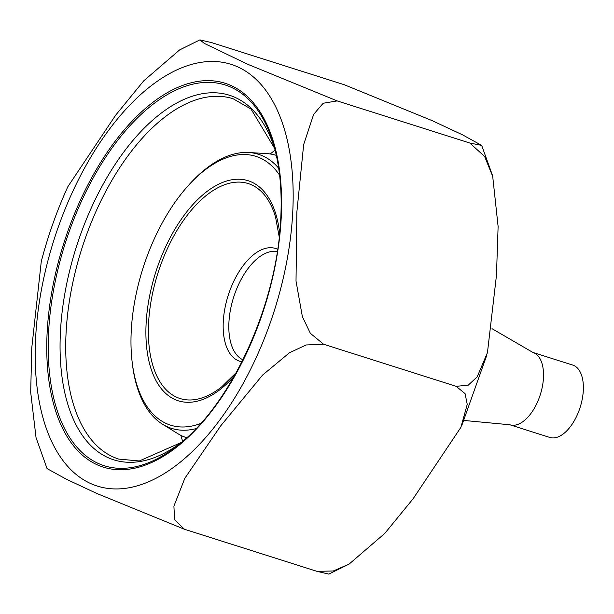<?xml version="1.0" encoding="UTF-8"?>
<svg xmlns="http://www.w3.org/2000/svg" width="614" height="614" viewBox="0 0 614 614"><rect width="100%" height="100%" fill="white"/><g stroke="black" fill="none" stroke-linecap="round" stroke-linejoin="round"><path stroke-width="0.92" d="M349.105 564.089L328.828 574.113L317.062 571.365L184.469 529.268L317.062 571.365L333.31 570.974L349.105 564.089L384.763 533.428L413.007 498.898L460.899 427.344L467.239 404.373L465.067 393.635L456.164 386.329L468.259 385.155L477.178 376.858L487.447 352.659L496.465 275.31L498.115 226.543L492.704 176.387L484.63 156.463L469.771 143.016L481.675 145.403L462.787 134.973L432.54 120.805L344.27 84.732L211.677 42.635L199.911 39.879L204.485 43.502L247.265 64.079L337.178 100.911L469.771 143.008L337.178 100.911L323.164 103.252L313.631 114.404L303.661 144.597L296.877 211.937L296.017 281.066L302.357 316.594L310.346 333.295L323.578 344.231L456.164 386.329L323.578 344.231L306.133 344.968L289.44 352.766L262.569 375.085L220.748 425.809L184.822 478.314L173.908 506.143L174.591 519.728L184.469 529.268L96.521 493.341L66.235 479.158L47.063 468.597L36.042 437.605M36.034 437.613L30.7 392.346L31.759 347.969L41.291 261.341M41.315 261.341C48.076 235.53 56.925 210.633 67.862 186.664L115.616 115.24L143.707 80.871L179.633 49.903L199.911 39.879M275.103 150.161A189.035 98.877 -72.4 0 0 270.214 153.976M180.869 435.364A189.035 98.877 -72.4 0 0 182.665 441.305M279.616 175.22A141.013 73.764 -72.4 0 0 187.777 186.157A141.013 73.764 -72.4 0 0 132.094 361.523A141.013 73.764 -72.4 0 0 200.801 423.43M195.996 428.633A143.768 75.2 107.6 0 1 162.541 424.22A143.768 75.2 107.6 0 1 132.325 363.473L132.094 361.523M187.777 186.157L189.089 184.691A143.768 75.2 107.6 0 1 248.816 152.51A143.768 75.2 107.6 0 1 278.687 168.205M276.338 155.38A148.135 77.487 -72.4 0 0 266.53 153.592L248.816 152.51M162.541 424.22L177.638 433.553A148.135 77.487 -72.4 0 0 186.679 437.751M463.946 420.452L509.904 424.781L549.76 437.437A37.961 19.855 -72.4 0 0 583.3 390.696A37.961 19.855 -72.4 0 0 572.739 365.084L532.875 352.428L492.006 328.674M292.671 213.618A221.232 115.724 -72.4 0 0 109.814 128.694A221.232 115.724 -72.4 0 0 89.989 483.226A221.232 115.724 -72.4 0 0 292.671 213.618M274.658 148.434L251.034 109.077L233.166 98.762A189.035 98.877 -72.4 0 0 66.151 331.529A189.035 98.877 -72.4 0 0 118.755 459.095L139.309 460.976L181.299 442.456A191.253 100.044 107.6 0 1 60.494 330.769A191.253 100.044 107.6 0 1 154.713 118.387A191.253 100.044 107.6 0 1 274.65 148.411M281.135 219.144A201.361 105.332 107.6 0 1 96.651 464.545A201.361 105.332 107.6 0 1 114.688 141.849A201.361 105.332 107.6 0 1 281.135 219.144M48.659 330.938A199.75 104.487 -72.4 0 0 178.098 445.073C231.355 404.38 276.968 304.398 280.705 219.605C282.233 191.23 279.846 166.179 273.545 144.451A199.75 104.487 -72.4 0 0 148.695 107.749A199.75 104.487 -72.4 0 0 48.659 330.938M280.736 219.766A199.75 104.487 -72.4 0 0 273.545 144.451M277.313 251.502A56.941 29.787 -72.4 0 0 228.945 322.097A56.941 29.787 -72.4 0 0 242.929 359.796M279.24 237.073L275.563 217.149A112.761 58.982 -72.4 0 0 205.084 196.434A112.761 58.982 -72.4 0 0 148.619 322.427A112.761 58.982 -72.4 0 0 221.685 386.851L236.183 372.698M241.939 361.784A59.159 30.946 107.6 0 1 223.296 321.329A59.159 30.946 107.6 0 1 243.213 265.586A59.159 30.946 107.6 0 1 277.651 249.307M234.218 376.198A115.447 60.387 107.6 0 1 148.25 357.962A115.447 60.387 107.6 0 1 198.913 198.391A115.447 60.387 107.6 0 1 279.662 233.082M509.904 424.781A37.961 19.855 -72.4 0 0 543.444 378.04A37.961 19.855 -72.4 0 0 532.875 352.428M486.587 355.805L462.142 424.527M481.691 145.434L492.267 174.806"/></g></svg>
